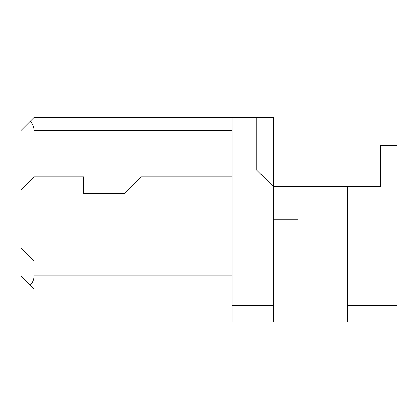 <?xml version="1.0" encoding="UTF-8"?>
<svg xmlns="http://www.w3.org/2000/svg" width="418" height="418" viewBox="0 0 418 418"><rect width="100%" height="100%" fill="white"/><g stroke="black" fill="none" stroke-linecap="round" stroke-linejoin="round"><path stroke-width="0.63" d="M397.1 145.474L380.599 145.474L380.599 186.726L273.351 186.726L256.851 170.225L256.851 117.427L273.351 117.427L273.351 322.027L397.1 322.027L397.1 95.973L298.102 95.973L298.102 219.727L273.351 219.727M232.1 176.824L141.352 176.824L124.851 193.325L83.6 193.325L83.6 176.824L34.098 176.824L34.098 275.823C34.041 279.443 32.75 282.558 30.232 285.16L34.098 289.026L232.1 289.026M30.232 121.293L20.9 130.625L20.9 190.023L34.098 176.824L34.098 130.625C34.041 127.004 32.75 123.895 30.232 121.293L34.098 117.427L232.1 117.427L232.1 322.027L273.351 322.027M347.598 186.726L347.598 322.027M232.1 117.427L256.851 117.427M45.651 117.427L164.452 117.427M30.232 285.16L20.9 275.823L20.9 247.775L34.098 260.973L232.1 260.973M20.9 190.023L20.9 247.775M347.598 305.527L397.1 305.527M232.1 305.527L273.351 305.527M232.1 133.927L256.851 133.927M34.098 275.823L232.1 275.823M34.098 130.625L232.1 130.625"/></g></svg>
